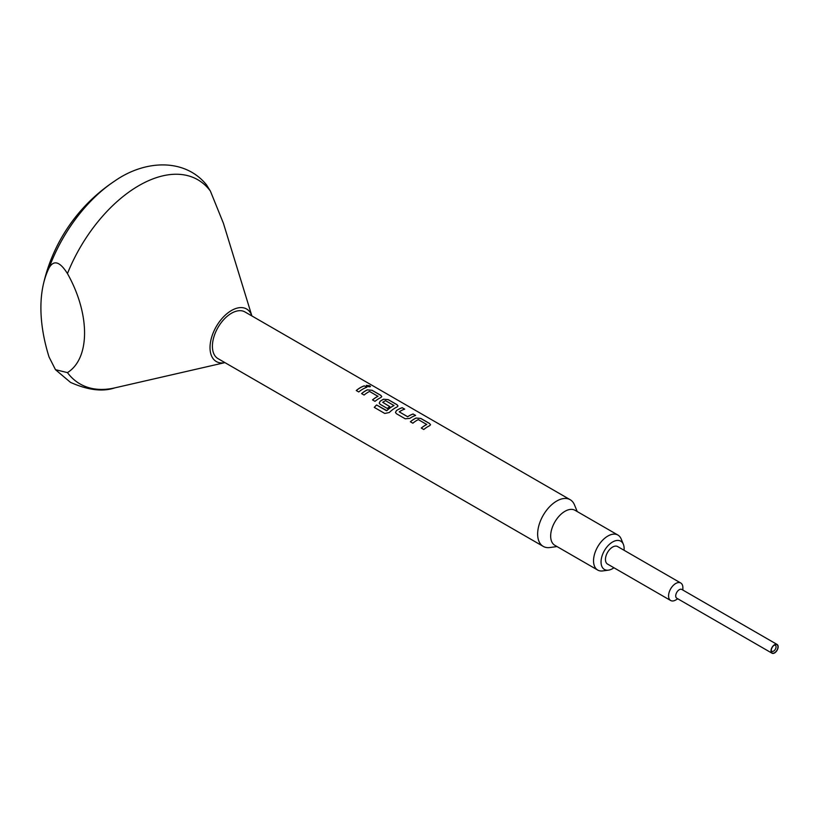 <?xml version="1.0" encoding="UTF-8"?>
<svg xmlns="http://www.w3.org/2000/svg" width="818" height="818" viewBox="0 0 818 818"><rect width="100%" height="100%" fill="white"/><g stroke="black" fill="none" stroke-linecap="round" stroke-linejoin="round"><path stroke-width="1.23" d="M370.472 386.556L366.249 385.38M366.914 386.178C369.9 387.118 370.871 386.986 369.808 385.789L366.26 385.35L366.914 386.178M370.482 386.525L369.787 385.851M771.231 650.167A3.436 1.984 120 0 0 771.906 651.261A3.436 1.984 120 0 0 773.624 651.087A3.436 1.984 120 0 0 775.863 648.06A3.436 1.984 120 0 0 775.341 645.31A3.436 1.984 120 0 0 774.053 645.269M774.574 652.744A4.785 2.761 -60 0 1 771.19 650.791A4.785 2.761 -60 0 1 774.574 644.932L774.574 644.932A4.785 2.761 -60 0 1 777.959 646.885A4.785 2.761 -60 0 1 774.574 652.744M624.052 550.258A16.319 9.427 120 0 0 623.377 544.338A16.319 9.427 120 0 0 612.59 541.986A16.319 9.427 120 0 0 601.24 559.451A16.319 9.427 120 0 0 608.48 570.146A16.319 9.427 120 0 0 612.59 568.643A16.319 9.427 120 0 0 613.95 567.764M608.48 570.146L602.733 570.923A20.215 11.667 -60 0 1 597.723 570.064A20.215 11.667 -60 0 1 594.625 553.868A20.215 11.667 -60 0 1 607.825 536.066A20.215 11.667 -60 0 1 617.938 535.064A20.215 11.667 -60 0 1 621.179 538.97L623.377 544.338M597.723 570.064L554.849 545.309A20.215 11.667 -60 0 1 551.751 529.113A20.215 11.667 -60 0 1 564.952 511.311A20.215 11.667 -60 0 1 575.054 510.309L617.938 535.064M557.007 546.557L549.9 547.528A26.953 15.562 -60 0 1 543.224 546.383A26.953 15.562 -60 0 1 539.093 524.788A26.953 15.562 -60 0 1 556.7 501.045A26.953 15.562 -60 0 1 570.177 499.706A26.953 15.562 -60 0 1 574.502 504.921L577.211 511.547M67.454 372.619A117.864 68.047 -60 0 0 114.868 387.865L224.94 362.619A30.317 17.505 -60 0 1 210.277 343.683A30.317 17.505 -60 0 1 231.463 310.513A30.317 17.505 -60 0 1 251.883 315.942L223.396 223.222L210.379 191.064L206.473 184.827C184.97 158.263 145.226 159.49 114.367 181.269L114.367 181.269A168.436 168.436 0 0 0 43.334 284.47A134.745 77.802 -120 0 0 40.9 307.762A134.745 77.802 -120 0 0 49.06 357.016L55.471 369.685L67.454 372.619C90.266 358.407 90.256 314.102 67.454 273.58C59.878 261.525 53.753 259.643 49.06 267.936A114.847 66.309 -60 0 1 114.367 181.269M682.866 590.054L682.866 587.631A10.102 5.838 120 0 0 680.77 583.009L617.651 546.567A10.102 5.838 120 0 0 612.59 547.068A10.102 5.838 120 0 0 605.995 555.974A10.102 5.838 120 0 0 607.539 564.072L670.668 600.514A10.102 5.838 120 0 0 675.719 600.013L677.815 598.807L675.719 600.013M680.77 583.009A10.102 5.838 120 0 0 675.719 583.51A10.102 5.838 120 0 0 669.114 592.416A10.102 5.838 120 0 0 670.668 600.514M777.1 644.461L681.813 589.451A5.051 2.914 120 0 0 679.288 589.696A5.051 2.914 120 0 0 675.995 594.154A5.051 2.914 120 0 0 676.762 598.203L772.049 653.214A5.051 2.914 120 0 0 774.574 652.958A5.051 2.914 120 0 0 777.877 648.51A5.051 2.914 120 0 0 777.1 644.461A5.051 2.914 120 0 0 774.574 644.707A5.051 2.914 120 0 0 771.272 649.165A5.051 2.914 120 0 0 772.049 653.214M426.751 424.276L426.751 424.46A26.953 15.562 -60 0 0 425.35 425.207A26.953 15.562 -60 0 0 421.28 428.059L423.775 429.511A26.953 15.562 -60 0 1 427.845 426.648A26.953 15.562 -60 0 1 429.583 425.738L430.524 424.767L429.552 423.468L420.8 418.417L416.157 418.049A26.882 15.522 -60 0 0 410.391 421.781L412.855 423.203A26.953 15.562 -60 0 1 416.924 420.34A26.953 15.562 -60 0 1 418.325 419.593L426.74 424.511A26.882 15.522 -60 0 0 421.321 428.09M410.36 421.761A26.953 15.562 -60 0 1 414.429 418.898A26.953 15.562 -60 0 1 416.157 417.988M402.211 407.681A26.953 15.562 -60 0 0 398.172 409.511A26.953 15.562 -60 0 0 396.403 410.626L395.472 412.476L396.433 413.714L405.186 418.775L409.828 418.376A26.953 15.562 -60 0 1 411.587 417.262A26.953 15.562 -60 0 1 415.626 415.432L413.121 414.051A26.882 15.522 -60 0 0 407.661 416.761L399.235 411.843A26.953 15.562 -60 0 1 400.667 410.953A26.953 15.562 -60 0 1 404.705 409.123L402.2 407.742A26.882 15.522 -60 0 0 396.403 410.677L395.483 412.487M389.256 412.538A26.953 15.562 -60 0 1 395.329 407.875A26.953 15.562 -60 0 1 397.067 406.965L398.008 405.994L397.037 404.695L388.284 399.644L383.642 399.215A26.953 15.562 -60 0 0 381.914 400.125A26.953 15.562 -60 0 0 380.145 401.239L379.215 403.09L380.176 404.337L387.343 408.468A26.953 15.562 -60 0 1 389.818 406.618L382.701 402.303A26.953 15.562 -60 0 1 384.143 401.413A26.953 15.562 -60 0 1 385.534 400.667L393.959 405.524A26.953 15.562 -60 0 0 392.558 406.27A26.953 15.562 -60 0 0 386.802 410.626L376.577 404.971A26.953 15.562 -60 0 0 374.255 407.384L384.757 413.448L389.256 412.538M389.777 406.638L382.701 402.303M377.977 396.116L377.977 396.301A26.953 15.562 -60 0 0 376.577 397.047A26.953 15.562 -60 0 0 372.507 399.9L375.002 401.352A26.953 15.562 -60 0 1 379.071 398.489A26.953 15.562 -60 0 1 380.81 397.579L381.75 396.607L380.779 395.309L372.026 390.258L367.384 389.889A26.882 15.522 -60 0 0 361.628 393.622L364.082 395.043A26.953 15.562 -60 0 1 368.151 392.18A26.953 15.562 -60 0 1 369.552 391.433L377.967 396.352A26.882 15.522 -60 0 0 372.548 399.93M361.587 393.601A26.953 15.562 -60 0 1 365.656 390.738A26.953 15.562 -60 0 1 367.384 389.828M364.358 385.83A26.953 15.562 -60 0 0 360.319 387.66A26.953 15.562 -60 0 0 356.249 390.513L358.744 391.965A26.953 15.562 -60 0 1 362.814 389.102A26.953 15.562 -60 0 1 366.853 387.272L364.347 385.891A26.882 15.522 -60 0 0 356.29 390.544M570.177 499.706L244.94 311.934A26.953 15.562 120 0 0 231.463 313.263A26.953 15.562 120 0 0 213.856 337.016A26.953 15.562 120 0 0 217.987 358.611L543.224 546.383M399.235 411.843L407.661 416.71A26.953 15.562 -60 0 1 409.092 415.82A26.953 15.562 -60 0 1 413.131 413.99M393.959 405.35L393.959 405.585A26.882 15.522 -60 0 0 386.812 410.677L386.802 410.626M49.06 267.936A134.745 77.802 -120 0 0 43.334 284.47M366.781 387.292L364.347 385.891M381.75 396.638L380.769 395.37L372.016 390.319L367.384 389.889M398.008 406.025L397.027 404.757L388.274 399.705L383.642 399.215M379.225 403.1L380.145 401.29A26.882 15.522 -60 0 1 383.642 399.276M386.485 410.728L376.577 404.971M374.286 407.405A26.882 15.522 -60 0 1 376.587 405.012M415.554 415.452L413.121 414.051M404.634 409.153L402.2 407.742M430.524 424.798L429.542 423.53L420.789 418.479L416.157 418.049M67.454 273.58A117.864 68.047 -60 0 1 138.917 185.604A117.864 68.047 -60 0 1 210.379 191.064M114.868 387.865C102.649 391.975 87.863 390.145 70.491 382.374L55.471 369.685"/></g></svg>

